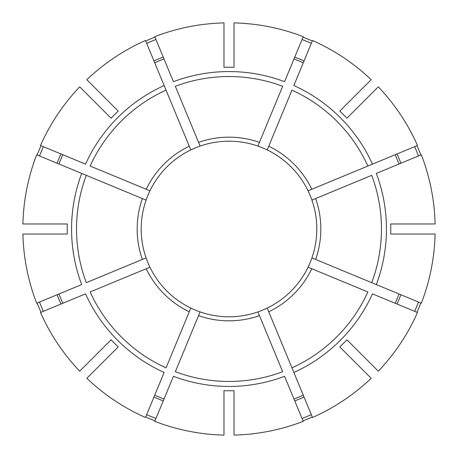 <?xml version="1.0" encoding="UTF-8"?>
<svg xmlns="http://www.w3.org/2000/svg" width="458" height="458" viewBox="0 0 458 458"><rect width="100%" height="100%" fill="white"/><g stroke="black" fill="none" stroke-linecap="round" stroke-linejoin="round"><path stroke-width="0.69" d="M259.446 315.636L257.9 311.915A87.81 87.81 0 0 1 200.1 311.915L175.334 371.707A152.462 152.462 0 0 0 282.666 371.707L259.446 315.636A91.835 91.835 0 0 1 198.554 315.636M268.737 311.789L312.516 417.49A206.163 206.163 0 0 0 371.18 378.291L339.784 346.895A161.783 161.783 0 0 0 346.895 339.784L378.291 371.18A206.163 206.163 0 0 0 417.49 312.516L372.463 293.864A157.443 157.443 0 0 1 293.864 372.463L291.958 367.86A152.462 152.462 0 0 0 367.86 291.958L308.068 267.191A87.81 87.81 0 0 1 267.191 308.068L268.737 311.789A91.835 91.835 0 0 0 311.789 268.737M316.667 234.027A87.81 87.81 0 0 0 311.915 200.1L315.636 198.554A91.835 91.835 0 0 1 315.636 259.446L311.915 257.9A87.81 87.81 0 0 0 316.667 234.027A87.81 87.81 0 0 1 308.068 267.191M287.435 163.454A87.81 87.81 0 0 0 267.191 149.932L268.737 146.211A91.835 91.835 0 0 1 311.789 189.263L308.068 190.809A87.81 87.81 0 0 0 257.9 146.085L282.666 86.293A152.462 152.462 0 0 0 175.334 86.293L200.1 146.085A87.81 87.81 0 0 1 257.9 146.085M303.019 420.839A205.625 205.625 0 0 0 312.31 416.992M414.633 311.331A203.071 203.071 0 0 0 418.48 302.045M149.932 190.809A87.81 87.81 0 0 1 163.454 170.565A87.81 87.81 0 0 0 149.932 190.809L146.211 189.263A91.835 91.835 0 0 1 189.263 146.211L190.809 149.932A87.81 87.81 0 0 0 146.085 200.1L36.663 154.775A206.163 206.163 0 0 0 22.9 223.973L67.297 223.973A161.783 161.783 0 0 0 67.297 234.027L22.9 234.027A206.163 206.163 0 0 0 36.663 303.225L81.69 284.573A157.443 157.443 0 0 1 81.69 173.427L86.293 175.334A152.462 152.462 0 0 0 86.293 282.666L146.085 257.9A87.81 87.81 0 0 1 146.085 200.1M418.48 155.955A203.071 203.071 0 0 0 414.633 146.669M311.331 43.367A203.071 203.071 0 0 0 302.045 39.52M223.973 67.297A161.783 161.783 0 0 1 234.027 67.297L234.027 22.9A206.163 206.163 0 0 1 303.225 36.663L284.573 81.69A157.443 157.443 0 0 0 173.427 81.69L154.775 36.663A206.163 206.163 0 0 1 223.973 22.9L223.973 67.297M293.984 399.027A182.026 182.026 0 0 0 303.276 395.18M234.027 316.667A87.81 87.81 0 0 0 267.191 308.068M376.31 284.573L421.337 303.225A206.163 206.163 0 0 0 435.1 234.027L390.703 234.027A161.783 161.783 0 0 0 390.703 223.973L435.1 223.973A206.163 206.163 0 0 0 421.337 154.775L376.31 173.427A157.443 157.443 0 0 1 376.31 284.573L371.707 282.666L376.31 284.573M315.636 259.446L371.707 282.666A152.462 152.462 0 0 0 371.707 175.334L315.636 198.554M395.18 303.276A182.026 182.026 0 0 0 399.027 293.984M372.463 164.136L417.49 145.484A206.163 206.163 0 0 0 378.291 86.82L346.895 118.216A161.783 161.783 0 0 0 339.784 111.105L371.18 79.709A206.163 206.163 0 0 0 312.516 40.51L293.864 85.537A157.443 157.443 0 0 1 372.463 164.136L367.86 166.042L372.463 164.136M311.915 200.1A87.81 87.81 0 0 0 308.068 190.809L367.86 166.042A152.462 152.462 0 0 0 291.958 90.14L268.737 146.211M399.027 164.016A182.026 182.026 0 0 0 395.18 154.724M86.82 378.291L118.216 346.895A161.783 161.783 0 0 1 111.105 339.784L79.709 371.18A206.163 206.163 0 0 1 40.51 312.516L85.537 293.864A157.443 157.443 0 0 0 164.136 372.463L145.484 417.49A206.163 206.163 0 0 1 86.82 378.291M303.276 62.82A182.026 182.026 0 0 0 293.984 58.973M223.973 390.703L223.973 435.1A206.163 206.163 0 0 1 154.775 421.337L173.427 376.31A157.443 157.443 0 0 0 284.573 376.31L303.225 421.337A206.163 206.163 0 0 1 234.027 435.1L234.027 390.703A161.783 161.783 0 0 1 223.973 390.703M164.136 85.537L145.484 40.51A206.163 206.163 0 0 0 86.82 79.709L118.216 111.105A161.783 161.783 0 0 0 111.105 118.216L79.709 86.82A206.163 206.163 0 0 0 40.51 145.484L85.537 164.136A157.443 157.443 0 0 1 164.136 85.537L166.042 90.14L164.136 85.537M189.263 146.211L166.042 90.14A152.462 152.462 0 0 0 90.14 166.042L146.211 189.263M164.016 58.973A182.026 182.026 0 0 0 154.724 62.82M200.1 146.085A87.81 87.81 0 0 1 223.973 141.333A87.81 87.81 0 0 0 170.565 163.454A87.81 87.81 0 0 1 190.809 149.932M62.82 154.724A182.026 182.026 0 0 0 58.973 164.016M58.973 293.984A182.026 182.026 0 0 0 62.82 303.276M146.085 257.9A87.81 87.81 0 0 0 149.932 267.191L90.14 291.958A152.462 152.462 0 0 0 166.042 367.86L190.809 308.068A87.81 87.81 0 0 0 223.973 316.667M154.724 395.18A182.026 182.026 0 0 0 164.016 399.027M43.367 146.669A203.071 203.071 0 0 0 39.52 155.955M41.008 145.69A205.625 205.625 0 0 0 37.161 154.981M39.52 302.045A203.071 203.071 0 0 0 43.367 311.331M37.161 303.019A205.625 205.625 0 0 0 41.008 312.31M146.669 414.633A203.071 203.071 0 0 0 155.955 418.48M145.69 416.992A205.625 205.625 0 0 0 154.981 420.839M416.992 312.31A205.625 205.625 0 0 0 420.839 303.019M420.839 154.981A205.625 205.625 0 0 0 416.992 145.69M312.31 41.008A205.625 205.625 0 0 0 303.019 37.161M154.981 37.161A205.625 205.625 0 0 0 145.69 41.008M302.045 418.48A203.071 203.071 0 0 0 311.331 414.633M155.955 39.52A203.071 203.071 0 0 0 146.669 43.367M190.809 308.068A87.81 87.81 0 0 1 149.932 267.191A87.81 87.81 0 0 0 163.454 287.435A87.81 87.81 0 0 1 149.932 267.191A87.81 87.81 0 0 0 190.809 308.068A87.81 87.81 0 0 1 170.565 294.546M294.546 170.565A87.81 87.81 0 0 1 308.068 190.809M198.554 142.364A91.835 91.835 0 0 1 259.446 142.364M397.04 304.049A184.036 184.036 0 0 0 400.887 294.757M400.887 163.243A184.036 184.036 0 0 0 397.04 153.951M142.364 259.446A91.835 91.835 0 0 1 142.364 198.554M304.049 60.96A184.036 184.036 0 0 0 294.757 57.113M60.96 153.951A184.036 184.036 0 0 0 57.113 163.243M57.113 294.757A184.036 184.036 0 0 0 60.96 304.049M153.951 397.04A184.036 184.036 0 0 0 163.243 400.887M294.757 400.887A184.036 184.036 0 0 0 304.049 397.04M163.243 57.113A184.036 184.036 0 0 0 153.951 60.96M189.263 311.789A91.835 91.835 0 0 1 146.211 268.737"/></g></svg>
